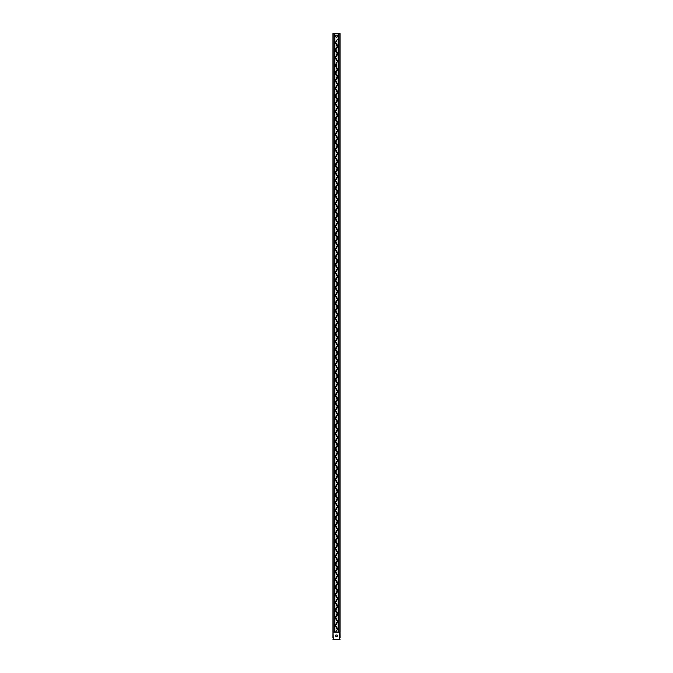 <?xml version="1.0" encoding="UTF-8"?>
<svg xmlns="http://www.w3.org/2000/svg" width="673" height="673" viewBox="0 0 673 673"><rect width="100%" height="100%" fill="white"/><g stroke="black" fill="none" stroke-linecap="round" stroke-linejoin="round"><path stroke-width="1.01" d="M334.851 58.484A0.707 0.707 0 0 0 335.322 58.871L335.356 58.904A0.707 0.707 0 0 0 335.179 58.955L334.851 58.568M334.851 140.514L335.036 140.691A0.707 0.707 0 0 0 335.179 140.792L334.851 141.061M334.851 141.406L335.045 141.406A0.437 0.437 0 0 1 335.339 141.507L335.297 142.096A0.707 0.707 0 0 0 335.129 142.171L334.851 142.146M334.851 179.624A0.707 0.707 0 0 0 335.322 180.011L334.851 179.708M334.851 180.482L335.482 180.322L334.851 181.441M334.851 302.034L335.154 301.891A0.707 0.707 0 0 0 335.305 301.95L334.851 302.581M334.851 302.926L335.045 302.926A0.437 0.437 0 0 1 335.339 303.027L335.297 303.616A0.707 0.707 0 0 0 335.129 303.691L334.851 303.666M334.851 341.144A0.707 0.707 0 0 0 335.322 341.531L334.851 341.228M334.851 342.002L335.482 341.842L335.12 342.868A0.707 0.707 0 0 0 334.893 343.087L334.851 342.961M334.851 424.638L335.12 424.629A0.707 0.707 0 0 0 335.314 424.705L335.263 424.739A0.707 0.707 0 0 0 335.129 424.831L334.851 424.806M334.851 463.142L335.28 463.058A0.707 0.707 0 0 0 335.448 463.091L334.851 464.101M334.851 464.446L335.045 464.446A0.437 0.437 0 0 1 335.339 464.547L335.297 465.136A0.707 0.707 0 0 0 335.129 465.211L334.851 465.186M334.851 502.664A0.707 0.707 0 0 0 335.322 503.051L334.851 502.748M334.851 503.522L335.482 503.362L335.289 503.9A0.707 0.707 0 0 0 335.07 504.01L334.851 503.589M334.851 585.586L334.944 585.586A0.707 0.707 0 0 0 335.44 585.846L335.263 586.259A0.707 0.707 0 0 0 335.129 586.351L334.851 586.326M334.851 136.013A0.707 0.707 0 0 1 336.197 136.316L336.5 137.376A0.858 0.858 0 0 1 337.358 138.234A0.858 0.858 0 0 1 336.5 139.092L336.197 140.152A0.707 0.707 0 0 1 335.179 140.792M335.07 181.786A0.707 0.707 0 0 1 336.197 182.349L336.5 183.409A0.858 0.858 0 0 1 337.358 184.267A0.858 0.858 0 0 1 336.5 185.125L336.197 186.185A0.707 0.707 0 0 1 334.851 186.488M334.994 220.206A0.707 0.707 0 0 1 336.197 220.71L336.5 221.77A0.858 0.858 0 0 1 337.358 222.628A0.858 0.858 0 0 1 336.5 223.486L336.197 224.546A0.707 0.707 0 0 1 334.851 224.849M334.851 258.769A0.707 0.707 0 0 1 336.197 259.071L336.5 260.131A0.858 0.858 0 0 1 337.358 260.989A0.858 0.858 0 0 1 336.5 261.847L336.197 262.907A0.707 0.707 0 0 1 334.893 263.286M334.851 297.13A0.707 0.707 0 0 1 336.197 297.432L336.5 298.492A0.858 0.858 0 0 1 337.358 299.35A0.858 0.858 0 0 1 336.5 300.208L336.197 301.268A0.707 0.707 0 0 1 335.305 301.95M334.851 381.524A0.707 0.707 0 0 1 336.197 381.827L336.5 382.887A0.858 0.858 0 0 1 337.358 383.745A0.858 0.858 0 0 1 336.5 384.603L336.197 385.663A0.707 0.707 0 0 1 334.851 385.966M335.289 503.9A0.707 0.707 0 0 1 336.197 504.582L336.5 505.642A0.858 0.858 0 0 1 337.358 506.5A0.858 0.858 0 0 1 336.5 507.358L336.197 508.418A0.707 0.707 0 0 1 334.851 508.721M334.851 581.001A0.707 0.707 0 0 1 336.197 581.304L336.5 582.364A0.858 0.858 0 0 1 337.358 583.222A0.858 0.858 0 0 1 336.5 584.08L336.197 585.14A0.707 0.707 0 0 1 335.44 585.846M339.983 632.082L333.017 632.082M334.851 632.082L334.851 33.65L339.983 33.65M334.851 624.662L335.482 624.502L334.851 625.621M337.207 36.477A0.707 0.707 0 0 1 336.5 37.183A0.707 0.707 0 0 1 335.793 36.477L335.793 35.871A0.707 0.707 0 0 1 336.5 35.164A0.707 0.707 0 0 1 337.207 35.871L337.207 36.477M334.851 43.947A0.707 0.707 0 0 1 336.197 44.25L336.5 45.31A0.858 0.858 0 0 1 337.358 46.168A0.858 0.858 0 0 1 336.5 47.026L336.197 48.086A0.707 0.707 0 0 1 334.851 48.389M338.149 44.553A0.707 0.707 0 0 1 336.803 44.25L336.5 43.19A0.858 0.858 0 0 1 335.642 42.332A0.858 0.858 0 0 1 336.5 41.474L336.803 40.414A0.707 0.707 0 0 1 338.149 40.111M334.851 51.619A0.707 0.707 0 0 1 336.197 51.922L336.5 52.982A0.858 0.858 0 0 1 337.358 53.84A0.858 0.858 0 0 1 336.5 54.698L336.197 55.758A0.707 0.707 0 0 1 334.851 56.061M338.149 52.225A0.707 0.707 0 0 1 336.803 51.922L336.5 50.862A0.858 0.858 0 0 1 335.642 50.004A0.858 0.858 0 0 1 336.5 49.146L336.803 48.086A0.707 0.707 0 0 1 338.149 47.783M338.149 59.897A0.707 0.707 0 0 1 336.803 59.594L336.5 58.534A0.858 0.858 0 0 1 335.642 57.676A0.858 0.858 0 0 1 336.5 56.818L336.803 55.758A0.707 0.707 0 0 1 338.149 55.455M334.851 66.963A0.707 0.707 0 0 1 336.197 67.266L336.5 68.326A0.858 0.858 0 0 1 337.358 69.184A0.858 0.858 0 0 1 336.5 70.042L336.197 71.102A0.707 0.707 0 0 1 334.851 71.405M336.803 66.408L336.5 66.206A0.858 0.858 0 0 1 335.642 65.348A0.858 0.858 0 0 1 336.5 64.49L336.803 66.408M334.851 74.636A0.707 0.707 0 0 1 336.197 74.939L336.5 75.999A0.858 0.858 0 0 1 337.358 76.857A0.858 0.858 0 0 1 336.5 77.715L336.197 78.775A0.707 0.707 0 0 1 334.851 79.078M338.149 75.241A0.707 0.707 0 0 1 336.803 74.939L336.5 73.879A0.858 0.858 0 0 1 335.642 73.02A0.858 0.858 0 0 1 336.5 72.162L336.803 71.102A0.707 0.707 0 0 1 338.149 70.8M334.851 82.308A0.707 0.707 0 0 1 336.197 82.611L336.5 83.671A0.858 0.858 0 0 1 337.358 84.529A0.858 0.858 0 0 1 336.5 85.387L336.197 86.447A0.707 0.707 0 0 1 334.851 86.75M338.149 82.914A0.707 0.707 0 0 1 336.803 82.611L336.5 81.551A0.858 0.858 0 0 1 335.642 80.693A0.858 0.858 0 0 1 336.5 79.835L336.803 78.775A0.707 0.707 0 0 1 338.149 78.472M334.851 89.98A0.707 0.707 0 0 1 336.197 90.283L336.5 91.343A0.858 0.858 0 0 1 337.358 92.201A0.858 0.858 0 0 1 336.5 93.059L336.197 94.119A0.707 0.707 0 0 1 334.851 94.422M338.149 90.586A0.707 0.707 0 0 1 336.803 90.283L336.5 89.223A0.858 0.858 0 0 1 335.642 88.365A0.858 0.858 0 0 1 336.5 87.507L336.803 86.447A0.707 0.707 0 0 1 338.149 86.144M338.149 98.258A0.707 0.707 0 0 1 336.803 97.955L336.5 96.895A0.858 0.858 0 0 1 335.642 96.037A0.858 0.858 0 0 1 336.5 95.179L336.803 94.119A0.707 0.707 0 0 1 338.149 93.816M334.851 105.325A0.707 0.707 0 0 1 336.197 105.627L336.5 106.687A0.858 0.858 0 0 1 337.358 107.545A0.858 0.858 0 0 1 336.5 108.403L336.197 109.463A0.707 0.707 0 0 1 334.851 109.766M338.149 105.93A0.707 0.707 0 0 1 336.803 105.627L336.5 104.567A0.858 0.858 0 0 1 335.642 103.709A0.858 0.858 0 0 1 336.5 102.851L336.803 101.791A0.707 0.707 0 0 1 338.149 101.488M334.851 112.997A0.707 0.707 0 0 1 336.197 113.3L336.5 114.36A0.858 0.858 0 0 1 337.358 115.218A0.858 0.858 0 0 1 336.5 116.076L336.197 117.136A0.707 0.707 0 0 1 334.851 117.439M338.149 113.602A0.707 0.707 0 0 1 336.803 113.3L336.5 112.24A0.858 0.858 0 0 1 335.642 111.382A0.858 0.858 0 0 1 336.5 110.523L336.803 109.463A0.707 0.707 0 0 1 338.149 109.161M334.851 120.669A0.707 0.707 0 0 1 336.197 120.972L336.5 122.032A0.858 0.858 0 0 1 337.358 122.89A0.858 0.858 0 0 1 336.5 123.748L336.197 124.808A0.707 0.707 0 0 1 334.851 125.111M338.149 121.275A0.707 0.707 0 0 1 336.803 120.972L336.5 119.912A0.858 0.858 0 0 1 335.642 119.054A0.858 0.858 0 0 1 336.5 118.196L336.803 117.136A0.707 0.707 0 0 1 338.149 116.833M334.851 128.341A0.707 0.707 0 0 1 336.197 128.644L336.5 129.704A0.858 0.858 0 0 1 337.358 130.562A0.858 0.858 0 0 1 336.5 131.42L336.197 132.48A0.707 0.707 0 0 1 334.851 132.783M338.149 128.947A0.707 0.707 0 0 1 336.803 128.644L336.5 127.584A0.858 0.858 0 0 1 335.642 126.726A0.858 0.858 0 0 1 336.5 125.868L336.803 124.808A0.707 0.707 0 0 1 338.149 124.505M338.149 136.619A0.707 0.707 0 0 1 336.803 136.316L336.5 135.256A0.858 0.858 0 0 1 335.642 134.398A0.858 0.858 0 0 1 336.5 133.54L336.803 132.48A0.707 0.707 0 0 1 338.149 132.177M334.851 143.686A0.707 0.707 0 0 1 336.197 143.988L336.5 145.048A0.858 0.858 0 0 1 337.358 145.906A0.858 0.858 0 0 1 336.5 146.764L336.197 147.824A0.707 0.707 0 0 1 334.851 148.127M338.149 144.291A0.707 0.707 0 0 1 336.803 143.988L336.5 142.928A0.858 0.858 0 0 1 335.642 142.07A0.858 0.858 0 0 1 336.5 141.212L336.803 140.152A0.707 0.707 0 0 1 338.149 139.849M334.851 151.358A0.707 0.707 0 0 1 336.197 151.661L336.5 152.721A0.858 0.858 0 0 1 337.358 153.579A0.858 0.858 0 0 1 336.5 154.437L336.197 155.497A0.707 0.707 0 0 1 334.851 155.799M338.149 151.963A0.707 0.707 0 0 1 336.803 151.661L336.5 150.601A0.858 0.858 0 0 1 335.642 149.743A0.858 0.858 0 0 1 336.5 148.884L336.803 147.824A0.707 0.707 0 0 1 338.149 147.522M334.851 159.03A0.707 0.707 0 0 1 336.197 159.333L336.5 160.393A0.858 0.858 0 0 1 337.358 161.251A0.858 0.858 0 0 1 336.5 162.109L336.197 163.169A0.707 0.707 0 0 1 334.851 163.472M338.149 159.636A0.707 0.707 0 0 1 336.803 159.333L336.5 158.273A0.858 0.858 0 0 1 335.642 157.415A0.858 0.858 0 0 1 336.5 156.557L336.803 155.497A0.707 0.707 0 0 1 338.149 155.194M334.851 166.702A0.707 0.707 0 0 1 336.197 167.005L336.5 168.065A0.858 0.858 0 0 1 337.358 168.923A0.858 0.858 0 0 1 336.5 169.781L336.197 170.841A0.707 0.707 0 0 1 334.851 171.144M338.149 167.308A0.707 0.707 0 0 1 336.803 167.005L336.5 165.945A0.858 0.858 0 0 1 335.642 165.087A0.858 0.858 0 0 1 336.5 164.229L336.803 163.169A0.707 0.707 0 0 1 338.149 162.866M334.851 174.374A0.707 0.707 0 0 1 336.197 174.677L336.5 175.737A0.858 0.858 0 0 1 337.358 176.595A0.858 0.858 0 0 1 336.5 177.453L336.197 178.513A0.707 0.707 0 0 1 334.851 178.816M338.149 174.98A0.707 0.707 0 0 1 336.803 174.677L336.5 173.617A0.858 0.858 0 0 1 335.642 172.759A0.858 0.858 0 0 1 336.5 171.901L336.803 170.841A0.707 0.707 0 0 1 338.149 170.538M338.149 182.652A0.707 0.707 0 0 1 336.803 182.349L336.5 181.289A0.858 0.858 0 0 1 335.642 180.431A0.858 0.858 0 0 1 336.5 179.573L336.803 178.513A0.707 0.707 0 0 1 338.149 178.21M334.851 189.719A0.707 0.707 0 0 1 336.197 190.022L336.5 191.082A0.858 0.858 0 0 1 337.358 191.94A0.858 0.858 0 0 1 336.5 192.798L336.197 193.858A0.707 0.707 0 0 1 334.851 194.161M338.149 190.324A0.707 0.707 0 0 1 336.803 190.022L336.5 188.962A0.858 0.858 0 0 1 335.642 188.103A0.858 0.858 0 0 1 336.5 187.245L336.803 186.185A0.707 0.707 0 0 1 338.149 185.883M334.851 197.391A0.707 0.707 0 0 1 336.197 197.694L336.5 198.754A0.858 0.858 0 0 1 337.358 199.612A0.858 0.858 0 0 1 336.5 200.47L336.197 201.53A0.707 0.707 0 0 1 334.851 201.833M338.149 197.997A0.707 0.707 0 0 1 336.803 197.694L336.5 196.634A0.858 0.858 0 0 1 335.642 195.776A0.858 0.858 0 0 1 336.5 194.918L336.803 193.858A0.707 0.707 0 0 1 338.149 193.555M334.851 205.063A0.707 0.707 0 0 1 336.197 205.366L336.5 206.426A0.858 0.858 0 0 1 337.358 207.284A0.858 0.858 0 0 1 336.5 208.142L336.197 209.202A0.707 0.707 0 0 1 334.851 209.505M338.149 205.669A0.707 0.707 0 0 1 336.803 205.366L336.5 204.306A0.858 0.858 0 0 1 335.642 203.448A0.858 0.858 0 0 1 336.5 202.59L336.803 201.53A0.707 0.707 0 0 1 338.149 201.227M334.851 212.735A0.707 0.707 0 0 1 336.197 213.038L336.5 214.098A0.858 0.858 0 0 1 337.358 214.956A0.858 0.858 0 0 1 336.5 215.814L336.197 216.874A0.707 0.707 0 0 1 334.851 217.177M338.149 213.341A0.707 0.707 0 0 1 336.803 213.038L336.5 211.978A0.858 0.858 0 0 1 335.642 211.12A0.858 0.858 0 0 1 336.5 210.262L336.803 209.202A0.707 0.707 0 0 1 338.149 208.899M338.149 221.013A0.707 0.707 0 0 1 336.803 220.71L336.5 219.65A0.858 0.858 0 0 1 335.642 218.792A0.858 0.858 0 0 1 336.5 217.934L336.803 216.874A0.707 0.707 0 0 1 338.149 216.571M334.851 228.08A0.707 0.707 0 0 1 336.197 228.383L336.5 229.443A0.858 0.858 0 0 1 337.358 230.301A0.858 0.858 0 0 1 336.5 231.159L336.197 232.219A0.707 0.707 0 0 1 334.851 232.522M338.149 228.685A0.707 0.707 0 0 1 336.803 228.383L336.5 227.323A0.858 0.858 0 0 1 335.642 226.465A0.858 0.858 0 0 1 336.5 225.606L336.803 224.546A0.707 0.707 0 0 1 338.149 224.244M334.851 235.752A0.707 0.707 0 0 1 336.197 236.055L336.5 237.115A0.858 0.858 0 0 1 337.358 237.973A0.858 0.858 0 0 1 336.5 238.831L336.197 239.891A0.707 0.707 0 0 1 334.851 240.194M338.149 236.358A0.707 0.707 0 0 1 336.803 236.055L336.5 234.995A0.858 0.858 0 0 1 335.642 234.137A0.858 0.858 0 0 1 336.5 233.279L336.803 232.219A0.707 0.707 0 0 1 338.149 231.916M334.851 243.424A0.707 0.707 0 0 1 336.197 243.727L336.5 244.787A0.858 0.858 0 0 1 337.358 245.645A0.858 0.858 0 0 1 336.5 246.503L336.197 247.563A0.707 0.707 0 0 1 334.851 247.866M338.149 244.03A0.707 0.707 0 0 1 336.803 243.727L336.5 242.667A0.858 0.858 0 0 1 335.642 241.809A0.858 0.858 0 0 1 336.5 240.951L336.803 239.891A0.707 0.707 0 0 1 338.149 239.588M334.851 251.096A0.707 0.707 0 0 1 336.197 251.399L336.5 252.459A0.858 0.858 0 0 1 337.358 253.317A0.858 0.858 0 0 1 336.5 254.175L336.197 255.235A0.707 0.707 0 0 1 334.851 255.538M338.149 251.702A0.707 0.707 0 0 1 336.803 251.399L336.5 250.339A0.858 0.858 0 0 1 335.642 249.481A0.858 0.858 0 0 1 336.5 248.623L336.803 247.563A0.707 0.707 0 0 1 338.149 247.26M338.149 259.374A0.707 0.707 0 0 1 336.803 259.071L336.5 258.011A0.858 0.858 0 0 1 335.642 257.153A0.858 0.858 0 0 1 336.5 256.295L336.803 255.235A0.707 0.707 0 0 1 338.149 254.932M334.851 266.441A0.707 0.707 0 0 1 336.197 266.744L336.5 267.804A0.858 0.858 0 0 1 337.358 268.662A0.858 0.858 0 0 1 336.5 269.52L336.197 270.58A0.707 0.707 0 0 1 334.851 270.882M338.149 267.046A0.707 0.707 0 0 1 336.803 266.744L336.5 265.684A0.858 0.858 0 0 1 335.642 264.826A0.858 0.858 0 0 1 336.5 263.967L336.803 262.907A0.707 0.707 0 0 1 338.149 262.605M334.851 274.113A0.707 0.707 0 0 1 336.197 274.416L336.5 275.476A0.858 0.858 0 0 1 337.358 276.334A0.858 0.858 0 0 1 336.5 277.192L336.197 278.252A0.707 0.707 0 0 1 334.851 278.555M338.149 274.719A0.707 0.707 0 0 1 336.803 274.416L336.5 273.356A0.858 0.858 0 0 1 335.642 272.498A0.858 0.858 0 0 1 336.5 271.64L336.803 270.58A0.707 0.707 0 0 1 338.149 270.277M334.851 281.785A0.707 0.707 0 0 1 336.197 282.088L336.5 283.148A0.858 0.858 0 0 1 337.358 284.006A0.858 0.858 0 0 1 336.5 284.864L336.197 285.924A0.707 0.707 0 0 1 334.851 286.227M338.149 282.391A0.707 0.707 0 0 1 336.803 282.088L336.5 281.028A0.858 0.858 0 0 1 335.642 280.17A0.858 0.858 0 0 1 336.5 279.312L336.803 278.252A0.707 0.707 0 0 1 338.149 277.949M334.851 289.457A0.707 0.707 0 0 1 336.197 289.76L336.5 290.82A0.858 0.858 0 0 1 337.358 291.678A0.858 0.858 0 0 1 336.5 292.536L336.197 293.596A0.707 0.707 0 0 1 334.851 293.899M338.149 290.063A0.707 0.707 0 0 1 336.803 289.76L336.5 288.7A0.858 0.858 0 0 1 335.642 287.842A0.858 0.858 0 0 1 336.5 286.984L336.803 285.924A0.707 0.707 0 0 1 338.149 285.621M338.149 297.735A0.707 0.707 0 0 1 336.803 297.432L336.5 296.372A0.858 0.858 0 0 1 335.642 295.514A0.858 0.858 0 0 1 336.5 294.656L336.803 293.596A0.707 0.707 0 0 1 338.149 293.293M334.851 304.802A0.707 0.707 0 0 1 336.197 305.105L336.5 306.165A0.858 0.858 0 0 1 337.358 307.023A0.858 0.858 0 0 1 336.5 307.881L336.197 308.941A0.707 0.707 0 0 1 334.851 309.244M338.149 305.407A0.707 0.707 0 0 1 336.803 305.105L336.5 304.045A0.858 0.858 0 0 1 335.642 303.187A0.858 0.858 0 0 1 336.5 302.328L336.803 301.268A0.707 0.707 0 0 1 338.149 300.966M334.851 312.474A0.707 0.707 0 0 1 336.197 312.777L336.5 313.837A0.858 0.858 0 0 1 337.358 314.695A0.858 0.858 0 0 1 336.5 315.553L336.197 316.613A0.707 0.707 0 0 1 334.851 316.916M338.149 313.08A0.707 0.707 0 0 1 336.803 312.777L336.5 311.717A0.858 0.858 0 0 1 335.642 310.859A0.858 0.858 0 0 1 336.5 310.001L336.803 308.941A0.707 0.707 0 0 1 338.149 308.638M334.851 320.146A0.707 0.707 0 0 1 336.197 320.449L336.5 321.509A0.858 0.858 0 0 1 337.358 322.367A0.858 0.858 0 0 1 336.5 323.225L336.197 324.285A0.707 0.707 0 0 1 334.851 324.588M338.149 320.752A0.707 0.707 0 0 1 336.803 320.449L336.5 319.389A0.858 0.858 0 0 1 335.642 318.531A0.858 0.858 0 0 1 336.5 317.673L336.803 316.613A0.707 0.707 0 0 1 338.149 316.31M334.851 327.818A0.707 0.707 0 0 1 336.197 328.121L336.5 329.181A0.858 0.858 0 0 1 337.358 330.039A0.858 0.858 0 0 1 336.5 330.897L336.197 331.957A0.707 0.707 0 0 1 334.851 332.26M338.149 328.424A0.707 0.707 0 0 1 336.803 328.121L336.5 327.061A0.858 0.858 0 0 1 335.642 326.203A0.858 0.858 0 0 1 336.5 325.345L336.803 324.285A0.707 0.707 0 0 1 338.149 323.982M334.851 335.491A0.707 0.707 0 0 1 336.197 335.793L336.5 336.853A0.858 0.858 0 0 1 337.358 337.711A0.858 0.858 0 0 1 336.5 338.569L336.197 339.629A0.707 0.707 0 0 1 334.851 339.932M338.149 336.096A0.707 0.707 0 0 1 336.803 335.793L336.5 334.733A0.858 0.858 0 0 1 335.642 333.875A0.858 0.858 0 0 1 336.5 333.017L336.803 331.957A0.707 0.707 0 0 1 338.149 331.654M335.12 342.868A0.707 0.707 0 0 1 336.197 343.466L336.5 344.526A0.858 0.858 0 0 1 337.358 345.384A0.858 0.858 0 0 1 336.5 346.242L336.197 347.302A0.707 0.707 0 0 1 334.851 347.605M338.149 343.768A0.707 0.707 0 0 1 336.803 343.466L336.5 342.406A0.858 0.858 0 0 1 335.642 341.548A0.858 0.858 0 0 1 336.5 340.689L336.803 339.629A0.707 0.707 0 0 1 338.149 339.327M334.851 350.835A0.707 0.707 0 0 1 336.197 351.138L336.5 352.198A0.858 0.858 0 0 1 337.358 353.056A0.858 0.858 0 0 1 336.5 353.914L336.197 354.974A0.707 0.707 0 0 1 334.851 355.277M338.149 351.441A0.707 0.707 0 0 1 336.803 351.138L336.5 350.078A0.858 0.858 0 0 1 335.642 349.22A0.858 0.858 0 0 1 336.5 348.362L336.803 347.302A0.707 0.707 0 0 1 338.149 346.999M334.851 358.507A0.707 0.707 0 0 1 336.197 358.81L336.5 359.87A0.858 0.858 0 0 1 337.358 360.728A0.858 0.858 0 0 1 336.5 361.586L336.197 362.646A0.707 0.707 0 0 1 334.851 362.949M338.149 359.113A0.707 0.707 0 0 1 336.803 358.81L336.5 357.75A0.858 0.858 0 0 1 335.642 356.892A0.858 0.858 0 0 1 336.5 356.034L336.803 354.974A0.707 0.707 0 0 1 338.149 354.671M334.851 366.179A0.707 0.707 0 0 1 336.197 366.482L336.5 367.542A0.858 0.858 0 0 1 337.358 368.4A0.858 0.858 0 0 1 336.5 369.258L336.197 370.318A0.707 0.707 0 0 1 334.851 370.621M338.149 366.785A0.707 0.707 0 0 1 336.803 366.482L336.5 365.422A0.858 0.858 0 0 1 335.642 364.564A0.858 0.858 0 0 1 336.5 363.706L336.803 362.646A0.707 0.707 0 0 1 338.149 362.343M334.851 373.851A0.707 0.707 0 0 1 336.197 374.154L336.5 375.214A0.858 0.858 0 0 1 337.358 376.072A0.858 0.858 0 0 1 336.5 376.93L336.197 377.99A0.707 0.707 0 0 1 334.851 378.293M338.149 374.457A0.707 0.707 0 0 1 336.803 374.154L336.5 373.094A0.858 0.858 0 0 1 335.642 372.236A0.858 0.858 0 0 1 336.5 371.378L336.803 370.318A0.707 0.707 0 0 1 338.149 370.015M338.149 382.129A0.707 0.707 0 0 1 336.803 381.827L336.5 380.767A0.858 0.858 0 0 1 335.642 379.909A0.858 0.858 0 0 1 336.5 379.05L336.803 377.99A0.707 0.707 0 0 1 338.149 377.688M334.851 389.196A0.707 0.707 0 0 1 336.197 389.499L336.5 390.559A0.858 0.858 0 0 1 337.358 391.417A0.858 0.858 0 0 1 336.5 392.275L336.197 393.335A0.707 0.707 0 0 1 334.851 393.638M338.149 389.802A0.707 0.707 0 0 1 336.803 389.499L336.5 388.439A0.858 0.858 0 0 1 335.642 387.581A0.858 0.858 0 0 1 336.5 386.723L336.803 385.663A0.707 0.707 0 0 1 338.149 385.36M334.851 396.868A0.707 0.707 0 0 1 336.197 397.171L336.5 398.231A0.858 0.858 0 0 1 337.358 399.089A0.858 0.858 0 0 1 336.5 399.947L336.197 401.007A0.707 0.707 0 0 1 334.851 401.31M338.149 397.474A0.707 0.707 0 0 1 336.803 397.171L336.5 396.111A0.858 0.858 0 0 1 335.642 395.253A0.858 0.858 0 0 1 336.5 394.395L336.803 393.335A0.707 0.707 0 0 1 338.149 393.032M334.851 404.54A0.707 0.707 0 0 1 336.197 404.843L336.5 405.903A0.858 0.858 0 0 1 337.358 406.761A0.858 0.858 0 0 1 336.5 407.619L336.197 408.679A0.707 0.707 0 0 1 334.851 408.982M338.149 405.146A0.707 0.707 0 0 1 336.803 404.843L336.5 403.783A0.858 0.858 0 0 1 335.642 402.925A0.858 0.858 0 0 1 336.5 402.067L336.803 401.007A0.707 0.707 0 0 1 338.149 400.704M334.851 412.213A0.707 0.707 0 0 1 336.197 412.515L336.5 413.575A0.858 0.858 0 0 1 337.358 414.433A0.858 0.858 0 0 1 336.5 415.291L336.197 416.351A0.707 0.707 0 0 1 334.851 416.654M338.149 412.818A0.707 0.707 0 0 1 336.803 412.515L336.5 411.455A0.858 0.858 0 0 1 335.642 410.597A0.858 0.858 0 0 1 336.5 409.739L336.803 408.679A0.707 0.707 0 0 1 338.149 408.376M338.149 420.49A0.707 0.707 0 0 1 336.803 420.188L336.5 419.128A0.858 0.858 0 0 1 335.642 418.269A0.858 0.858 0 0 1 336.5 417.411L336.803 416.351A0.707 0.707 0 0 1 338.149 416.049M334.851 427.557A0.707 0.707 0 0 1 336.197 427.86L336.5 428.92A0.858 0.858 0 0 1 337.358 429.778A0.858 0.858 0 0 1 336.5 430.636L336.197 431.696A0.707 0.707 0 0 1 334.851 431.999M338.149 428.163A0.707 0.707 0 0 1 336.803 427.86L336.5 426.8A0.858 0.858 0 0 1 335.642 425.942A0.858 0.858 0 0 1 336.5 425.084L336.803 424.024A0.707 0.707 0 0 1 338.149 423.721M334.851 435.229A0.707 0.707 0 0 1 336.197 435.532L336.5 436.592A0.858 0.858 0 0 1 337.358 437.45A0.858 0.858 0 0 1 336.5 438.308L336.197 439.368A0.707 0.707 0 0 1 334.851 439.671M338.149 435.835A0.707 0.707 0 0 1 336.803 435.532L336.5 434.472A0.858 0.858 0 0 1 335.642 433.614A0.858 0.858 0 0 1 336.5 432.756L336.803 431.696A0.707 0.707 0 0 1 338.149 431.393M334.851 442.901A0.707 0.707 0 0 1 336.197 443.204L336.5 444.264A0.858 0.858 0 0 1 337.358 445.122A0.858 0.858 0 0 1 336.5 445.98L336.197 447.04A0.707 0.707 0 0 1 334.851 447.343M338.149 443.507A0.707 0.707 0 0 1 336.803 443.204L336.5 442.144A0.858 0.858 0 0 1 335.642 441.286A0.858 0.858 0 0 1 336.5 440.428L336.803 439.368A0.707 0.707 0 0 1 338.149 439.065M334.851 450.574A0.707 0.707 0 0 1 336.197 450.876L336.5 451.936A0.858 0.858 0 0 1 337.358 452.794A0.858 0.858 0 0 1 336.5 453.652L336.197 454.712A0.707 0.707 0 0 1 334.851 455.015M338.149 451.179A0.707 0.707 0 0 1 336.803 450.876L336.5 449.816A0.858 0.858 0 0 1 335.642 448.958A0.858 0.858 0 0 1 336.5 448.1L336.803 447.04A0.707 0.707 0 0 1 338.149 446.737M338.149 458.851A0.707 0.707 0 0 1 336.803 458.549L336.5 457.489A0.858 0.858 0 0 1 335.642 456.63A0.858 0.858 0 0 1 336.5 455.772L336.803 454.712A0.707 0.707 0 0 1 338.149 454.41M334.851 465.918A0.707 0.707 0 0 1 336.197 466.221L336.5 467.281A0.858 0.858 0 0 1 337.358 468.139A0.858 0.858 0 0 1 336.5 468.997L336.197 470.057A0.707 0.707 0 0 1 334.851 470.36M338.149 466.524A0.707 0.707 0 0 1 336.803 466.221L336.5 465.161A0.858 0.858 0 0 1 335.642 464.303A0.858 0.858 0 0 1 336.5 463.445L336.803 462.385A0.707 0.707 0 0 1 338.149 462.082M334.851 473.59A0.707 0.707 0 0 1 336.197 473.893L336.5 474.953A0.858 0.858 0 0 1 337.358 475.811A0.858 0.858 0 0 1 336.5 476.669L336.197 477.729A0.707 0.707 0 0 1 334.851 478.032M338.149 474.196A0.707 0.707 0 0 1 336.803 473.893L336.5 472.833A0.858 0.858 0 0 1 335.642 471.975A0.858 0.858 0 0 1 336.5 471.117L336.803 470.057A0.707 0.707 0 0 1 338.149 469.754M334.851 481.262A0.707 0.707 0 0 1 336.197 481.565L336.5 482.625A0.858 0.858 0 0 1 337.358 483.483A0.858 0.858 0 0 1 336.5 484.341L336.197 485.401A0.707 0.707 0 0 1 334.851 485.704M338.149 481.868A0.707 0.707 0 0 1 336.803 481.565L336.5 480.505A0.858 0.858 0 0 1 335.642 479.647A0.858 0.858 0 0 1 336.5 478.789L336.803 477.729A0.707 0.707 0 0 1 338.149 477.426M334.851 488.935A0.707 0.707 0 0 1 336.197 489.237L336.5 490.297A0.858 0.858 0 0 1 337.358 491.155A0.858 0.858 0 0 1 336.5 492.013L336.197 493.073A0.707 0.707 0 0 1 334.851 493.376M338.149 489.54A0.707 0.707 0 0 1 336.803 489.237L336.5 488.177A0.858 0.858 0 0 1 335.642 487.319A0.858 0.858 0 0 1 336.5 486.461L336.803 485.401A0.707 0.707 0 0 1 338.149 485.098M334.851 496.607A0.707 0.707 0 0 1 336.197 496.91L336.5 497.97A0.858 0.858 0 0 1 337.358 498.828A0.858 0.858 0 0 1 336.5 499.686L336.197 500.746A0.707 0.707 0 0 1 334.851 501.049M338.149 497.212A0.707 0.707 0 0 1 336.803 496.91L336.5 495.85A0.858 0.858 0 0 1 335.642 494.992A0.858 0.858 0 0 1 336.5 494.133L336.803 493.073A0.707 0.707 0 0 1 338.149 492.771M338.149 504.885A0.707 0.707 0 0 1 336.803 504.582L336.5 503.522A0.858 0.858 0 0 1 335.642 502.664A0.858 0.858 0 0 1 336.5 501.806L336.803 500.746A0.707 0.707 0 0 1 338.149 500.443M334.851 511.951A0.707 0.707 0 0 1 336.197 512.254L336.5 513.314A0.858 0.858 0 0 1 337.358 514.172A0.858 0.858 0 0 1 336.5 515.03L336.197 516.09A0.707 0.707 0 0 1 334.851 516.393M338.149 512.557A0.707 0.707 0 0 1 336.803 512.254L336.5 511.194A0.858 0.858 0 0 1 335.642 510.336A0.858 0.858 0 0 1 336.5 509.478L336.803 508.418A0.707 0.707 0 0 1 338.149 508.115M334.851 519.623A0.707 0.707 0 0 1 336.197 519.926L336.5 520.986A0.858 0.858 0 0 1 337.358 521.844A0.858 0.858 0 0 1 336.5 522.702L336.197 523.762A0.707 0.707 0 0 1 334.851 524.065M338.149 520.229A0.707 0.707 0 0 1 336.803 519.926L336.5 518.866A0.858 0.858 0 0 1 335.642 518.008A0.858 0.858 0 0 1 336.5 517.15L336.803 516.09A0.707 0.707 0 0 1 338.149 515.787M334.851 527.295A0.707 0.707 0 0 1 336.197 527.598L336.5 528.658A0.858 0.858 0 0 1 337.358 529.516A0.858 0.858 0 0 1 336.5 530.374L336.197 531.434A0.707 0.707 0 0 1 334.851 531.737M338.149 527.901A0.707 0.707 0 0 1 336.803 527.598L336.5 526.538A0.858 0.858 0 0 1 335.642 525.68A0.858 0.858 0 0 1 336.5 524.822L336.803 523.762A0.707 0.707 0 0 1 338.149 523.459M334.851 534.968A0.707 0.707 0 0 1 336.197 535.271L336.5 536.331A0.858 0.858 0 0 1 337.358 537.189A0.858 0.858 0 0 1 336.5 538.047L336.197 539.107A0.707 0.707 0 0 1 334.851 539.41M338.149 535.573A0.707 0.707 0 0 1 336.803 535.271L336.5 534.211A0.858 0.858 0 0 1 335.642 533.353A0.858 0.858 0 0 1 336.5 532.494L336.803 531.434A0.707 0.707 0 0 1 338.149 531.132M338.149 543.246A0.707 0.707 0 0 1 336.803 542.943L336.5 541.883A0.858 0.858 0 0 1 335.642 541.025A0.858 0.858 0 0 1 336.5 540.167L336.803 539.107A0.707 0.707 0 0 1 338.149 538.804M334.851 550.312A0.707 0.707 0 0 1 336.197 550.615L336.5 551.675A0.858 0.858 0 0 1 337.358 552.533A0.858 0.858 0 0 1 336.5 553.391L336.197 554.451A0.707 0.707 0 0 1 334.851 554.754M338.149 550.918A0.707 0.707 0 0 1 336.803 550.615L336.5 549.555A0.858 0.858 0 0 1 335.642 548.697A0.858 0.858 0 0 1 336.5 547.839L336.803 546.779A0.707 0.707 0 0 1 338.149 546.476M334.851 557.984A0.707 0.707 0 0 1 336.197 558.287L336.5 559.347A0.858 0.858 0 0 1 337.358 560.205A0.858 0.858 0 0 1 336.5 561.063L336.197 562.123A0.707 0.707 0 0 1 334.851 562.426M338.149 558.59A0.707 0.707 0 0 1 336.803 558.287L336.5 557.227A0.858 0.858 0 0 1 335.642 556.369A0.858 0.858 0 0 1 336.5 555.511L336.803 554.451A0.707 0.707 0 0 1 338.149 554.148M334.851 565.657A0.707 0.707 0 0 1 336.197 565.959L336.5 567.019A0.858 0.858 0 0 1 337.358 567.877A0.858 0.858 0 0 1 336.5 568.735L336.197 569.795A0.707 0.707 0 0 1 334.851 570.098M338.149 566.262A0.707 0.707 0 0 1 336.803 565.959L336.5 564.899A0.858 0.858 0 0 1 335.642 564.041A0.858 0.858 0 0 1 336.5 563.183L336.803 562.123A0.707 0.707 0 0 1 338.149 561.82M334.851 573.329A0.707 0.707 0 0 1 336.197 573.632L336.5 574.692A0.858 0.858 0 0 1 337.358 575.55A0.858 0.858 0 0 1 336.5 576.408L336.197 577.468A0.707 0.707 0 0 1 334.851 577.77M338.149 573.934A0.707 0.707 0 0 1 336.803 573.632L336.5 572.572A0.858 0.858 0 0 1 335.642 571.714A0.858 0.858 0 0 1 336.5 570.855L336.803 569.795A0.707 0.707 0 0 1 338.149 569.493M338.149 581.607A0.707 0.707 0 0 1 336.803 581.304L336.5 580.244A0.858 0.858 0 0 1 335.642 579.386A0.858 0.858 0 0 1 336.5 578.528L336.803 577.468A0.707 0.707 0 0 1 338.149 577.165M334.851 588.673A0.707 0.707 0 0 1 336.197 588.976L336.5 590.036A0.858 0.858 0 0 1 337.358 590.894A0.858 0.858 0 0 1 336.5 591.752L336.197 592.812A0.707 0.707 0 0 1 334.851 593.115M338.149 589.279A0.707 0.707 0 0 1 336.803 588.976L336.5 587.916A0.858 0.858 0 0 1 335.642 587.058A0.858 0.858 0 0 1 336.5 586.2L336.803 585.14A0.707 0.707 0 0 1 338.149 584.837M334.851 596.345A0.707 0.707 0 0 1 336.197 596.648L336.5 597.708A0.858 0.858 0 0 1 337.358 598.566A0.858 0.858 0 0 1 336.5 599.424L336.197 600.484A0.707 0.707 0 0 1 334.851 600.787M338.149 596.951A0.707 0.707 0 0 1 336.803 596.648L336.5 595.588A0.858 0.858 0 0 1 335.642 594.73A0.858 0.858 0 0 1 336.5 593.872L336.803 592.812A0.707 0.707 0 0 1 338.149 592.509M334.851 604.018A0.707 0.707 0 0 1 336.197 604.32L336.5 605.38A0.858 0.858 0 0 1 337.358 606.238A0.858 0.858 0 0 1 336.5 607.096L336.197 608.156A0.707 0.707 0 0 1 334.851 608.459M338.149 604.623A0.707 0.707 0 0 1 336.803 604.32L336.5 603.26A0.858 0.858 0 0 1 335.642 602.402A0.858 0.858 0 0 1 336.5 601.544L336.803 600.484A0.707 0.707 0 0 1 338.149 600.181M334.851 611.69A0.707 0.707 0 0 1 336.197 611.993L336.5 613.053A0.858 0.858 0 0 1 337.358 613.911A0.858 0.858 0 0 1 336.5 614.769L336.197 615.829A0.707 0.707 0 0 1 334.851 616.132M338.149 612.295A0.707 0.707 0 0 1 336.803 611.993L336.5 610.933A0.858 0.858 0 0 1 335.642 610.075A0.858 0.858 0 0 1 336.5 609.216L336.803 608.156A0.707 0.707 0 0 1 338.149 607.854M334.851 619.362A0.707 0.707 0 0 1 336.197 619.665L336.5 620.725A0.858 0.858 0 0 1 337.358 621.583A0.858 0.858 0 0 1 336.5 622.441L336.197 623.501A0.707 0.707 0 0 1 335.322 624.191L334.851 623.888M338.149 619.968A0.707 0.707 0 0 1 336.803 619.665L336.5 618.605A0.858 0.858 0 0 1 335.642 617.747A0.858 0.858 0 0 1 336.5 616.889L336.803 615.829A0.707 0.707 0 0 1 338.149 615.526M334.851 625.966L335.045 625.966A0.437 0.437 0 0 1 335.339 626.067L335.297 626.656A0.707 0.707 0 0 1 336.197 627.337L336.5 628.397A0.858 0.858 0 0 1 337.358 629.255A0.858 0.858 0 0 1 336.5 630.113L336.197 631.173A0.707 0.707 0 0 1 334.851 631.476M338.149 627.64A0.707 0.707 0 0 1 336.803 627.337L336.5 626.277A0.858 0.858 0 0 1 335.642 625.419A0.858 0.858 0 0 1 336.5 624.561L336.803 623.501A0.707 0.707 0 0 1 338.149 623.198M334.851 542.64A0.707 0.707 0 0 1 336.197 542.943L336.5 544.003A0.858 0.858 0 0 1 337.358 544.861A0.858 0.858 0 0 1 336.5 545.719L336.197 546.779A0.707 0.707 0 0 1 334.851 547.082M335.28 463.058A0.707 0.707 0 0 1 334.851 462.688M334.851 458.246A0.707 0.707 0 0 1 336.197 458.549L336.5 459.609A0.858 0.858 0 0 1 337.358 460.467A0.858 0.858 0 0 1 336.5 461.325L336.197 462.385A0.707 0.707 0 0 1 335.448 463.091M334.851 419.885A0.707 0.707 0 0 1 336.197 420.188L336.5 421.248A0.858 0.858 0 0 1 337.358 422.106A0.858 0.858 0 0 1 336.5 422.964L336.197 424.024A0.707 0.707 0 0 1 335.314 424.705M334.851 97.652A0.707 0.707 0 0 1 336.197 97.955L336.5 99.015A0.858 0.858 0 0 1 337.358 99.873A0.858 0.858 0 0 1 336.5 100.731L336.197 101.791A0.707 0.707 0 0 1 334.851 102.094M335.356 58.904A0.707 0.707 0 0 1 336.197 59.594L336.5 60.654A0.858 0.858 0 0 1 337.358 61.512A0.858 0.858 0 0 1 336.5 62.37L336.197 63.43A0.707 0.707 0 0 1 334.851 63.733M335.297 626.656A0.707 0.707 0 0 0 335.129 626.731L334.851 626.706M334.851 623.804A0.707 0.707 0 0 0 335.322 624.191M336.197 636.422A0.707 0.707 0 0 1 335.491 635.716A0.707 0.707 0 0 1 336.197 635.009L336.803 635.009A0.707 0.707 0 0 1 337.51 635.716A0.707 0.707 0 0 1 336.803 636.422L336.197 636.422M340.134 637.836L340.033 632.082M339.932 632.082L333.068 632.082M332.967 632.082L332.866 637.836M338.149 632.082L338.149 33.65M333.017 33.65L334.851 33.65M340.033 632.284L340.033 637.836M332.967 632.284L332.967 637.836M340.033 639.35L332.967 639.35M333.371 632.082L339.629 632.208L339.629 639.35M333 632.208L333.371 639.35M339.024 632.082L339.024 33.65M333.976 632.082L333.976 33.65M340.084 632.082L340.084 33.65M332.916 632.082L332.916 33.65"/></g></svg>
